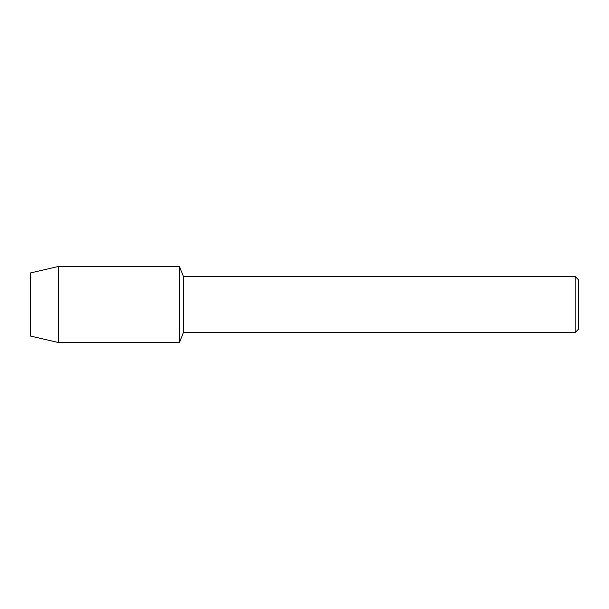 <?xml version="1.0" encoding="UTF-8"?>
<svg xmlns="http://www.w3.org/2000/svg" width="609" height="609" viewBox="0 0 609 609"><rect width="100%" height="100%" fill="white"/><g stroke="black" fill="none" stroke-linecap="round" stroke-linejoin="round"><path stroke-width="0.91" d="M30.45 336.039L30.45 272.961L58.335 266.483L179.434 266.483L183.431 276.478L575.132 276.478L578.55 279.896L578.55 329.104L575.132 332.522L183.431 332.522L179.434 342.517L179.434 266.483L179.434 342.517L58.335 342.517L30.45 336.039L30.45 272.961M183.431 332.522L183.431 276.478M575.132 332.522L575.132 276.478M58.335 342.517L58.335 266.483"/></g></svg>
